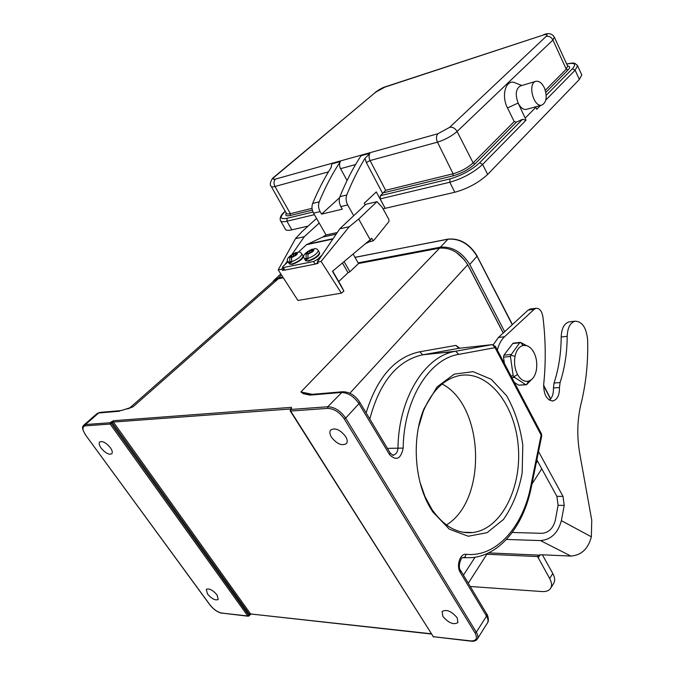 <?xml version="1.0" encoding="UTF-8"?>
<svg xmlns="http://www.w3.org/2000/svg" width="675" height="675" viewBox="0 0 675 675"><rect width="100%" height="100%" fill="white"/><g stroke="black" fill="none" stroke-linecap="round" stroke-linejoin="round"><path stroke-width="1.01" d="M420.036 482.414L425.048 496.682L431.907 509.355C443.787 526.331 457.439 534.052 472.854 532.533C501.668 529.006 522.079 487.198 518.214 445.677C514.822 404.072 487.848 369.984 459.287 375.604C444.057 378.962 432.11 390.732 423.444 410.932L418.449 427.503M442.125 384.007C484.279 405.608 487.595 500.048 446.428 524.956M541.831 105.089L526.677 109.316C523.471 109.991 520.619 107.899 518.122 103.039L525.167 118.108L535.883 107.232L535.688 106.802M544.362 87.826C547.383 96.398 546.623 102.128 542.084 105.013C533.858 108.312 527.175 83.548 535.756 81.363C539.004 80.679 541.873 82.839 544.362 87.826M520.568 85.877L520.349 85.944C515.81 88.864 515.059 94.559 518.122 103.039L507.499 107.958C501.069 95.757 505.676 79.372 514.477 82.536L516.147 83.219M331.062 167.636L331.889 163.882L331.003 167.729C324.169 178.563 318.06 190.477 312.66 203.47C311.512 206.618 311.816 209.857 313.563 213.173L326.042 234.984L337.255 232.521M308.112 226.1L291.845 229.846C287.769 230.749 285.542 230.394 285.154 228.8L280.792 221.13M581.47 74.301L581.783 74.976L579.352 79.473L487.671 174.403C478.693 182.68 467.733 188.637 454.807 192.265L383.079 208.811M353.692 215.713L347.701 204.955C345.946 201.53 345.634 198.205 346.773 194.974C352.122 181.643 358.197 169.442 364.981 158.372L369.892 153.293C368.736 155.41 368.786 157.832 370.052 160.549L385.67 190.308L380.379 195.716L380.202 198.906L385.18 208.322L376.287 191.919L364.247 203.217L365.175 204.913M339.567 197.724L321.553 214.118L320.11 211.596C318.364 208.254 318.06 205.006 319.199 201.842C325.35 186.967 332.404 173.534 340.377 161.519C339.196 163.628 339.255 166.008 340.554 168.674L347.077 180.503M347.701 204.955L340.841 206.609C339.086 203.2 338.774 199.893 339.913 196.678C346.022 181.583 353.05 167.948 360.99 155.773L369.892 153.293M340.841 206.609L342.276 209.182L321.553 214.118M385.67 190.308L453.119 173.77C460.949 171.484 467.623 167.847 473.133 162.877L514.207 121.559L516.367 122.133L522.509 119.323L525.977 120.251L525.167 118.108M514.207 121.559L507.499 107.958M540.498 105.46L536.752 109.283L535.815 107.3M310.247 252.349L309.639 251.311L311.563 249.514L313.428 249.117L313.757 250.45L311.504 250.923L314.761 248.619M313.757 250.45L312.407 251.91L307.969 254.23L309.901 252.416L312.154 251.944M312.103 251.961L311.504 250.923M307.462 258.171L306.104 259.445L307.969 259.073L307.969 254.23M306.104 254.61L305.8 253.268L308.036 252.804L306.104 254.61L306.104 259.445M308.551 253.682L308.036 252.804M305.8 253.268L307.176 251.843L311.563 249.514M309.639 251.311L307.403 251.775M307.766 252.855L307.176 251.843M319.334 253.699C317.858 256.694 314.288 259.141 308.627 261.048M292.292 264.322C297.911 262.415 301.447 259.976 302.906 257.015M332.859 239.043L306.458 244.713L298.536 252.045M288.048 261.757L283.163 266.279L282.488 267.342L283.365 267.545L313.58 261.529L317.469 259.411L322.093 255.023M297.076 252.551L297.346 253.876L295.152 254.332L298.434 252.045M297.346 253.876L295.988 255.319L291.617 257.597L293.558 255.808L295.743 255.352M295.76 255.352L295.152 254.332M291.127 261.512L289.803 262.744L291.608 262.381L291.617 257.597M289.811 257.977L289.567 256.635L291.743 256.188L289.811 257.977L289.803 262.744M292.241 257.023L291.743 256.188M289.567 256.635L290.95 255.226L295.27 252.931L293.347 254.703L291.17 255.158M293.946 255.724L293.347 254.703M291.541 256.23L290.95 255.226M297.11 252.526L295.27 252.931M317.79 262.946L315.107 264.136L313.58 261.529M283.365 267.545L284.884 270.084L315.107 264.136M284.884 270.084L283.998 269.882L282.572 267.494M326.025 234.959L322.625 237.094L336.158 234.141M306.458 244.713L322.625 237.094M368.508 241.152L368.963 241.979L373.106 240.84L374.684 239.296L388.918 221.577L388.943 219.611L382.362 207.495L376.988 201.665L365.808 204.322L339.736 228.842L349.253 226.724L321.089 261.402L317.284 262.153L318.085 263.419L316.178 263.798M344.09 261.579L349.895 271.747L358.509 263.562L353.118 254.036M376.988 201.665L358.687 219.021L370.195 239.743L371.689 238.275L373.106 240.84M349.253 226.724L358.687 219.021M317.284 262.153L339.736 228.842M316.558 218.413L301.683 231.947L295.464 238.68L278.193 269.89L297.92 300.451L341.356 293.161L321.089 261.402M319.207 223.045L304.29 236.714L295.464 238.68M304.29 236.714L291.971 254.467M287.677 260.643L284.842 264.727M282.732 267.764L281.745 269.182L278.193 269.89M284.2 270.084L282.547 270.413L283.686 269.359M281.745 269.182L282.547 270.413M341.356 293.161L343.896 291.068L332.471 271.299L370.195 239.743M341.027 285.55L343.896 291.068M368.963 241.979L365.352 243.793M338.723 281.576L348.03 272.734L342.444 262.963M349.895 271.747L348.03 272.734M272.734 281.99L273.974 280.319L278.37 278.066L282.918 277.206M358.113 262.862L440.404 247.177C452.25 246.324 462.038 252.087 469.758 264.473L504.672 331.703M130.292 407.658L121.154 410.594M358.484 263.528L439.476 248.138C450.858 247.328 460.266 252.872 467.691 264.777L349.886 393.23M312.365 394.327L300.89 391.947L308.888 394.31M311.631 394.386L309.935 395.12L341.263 392.47C348.047 392.673 353.953 396.411 358.965 403.675L359.665 402.098C355.143 395.255 349.422 391.812 342.495 391.762L311.175 394.428L306.939 393.635M359.463 401.76L390.209 453.035L389.585 454.672L358.965 403.675L345.684 418.12C340.554 410.822 334.581 407.025 327.772 406.755L342.495 391.762M129.862 407.835L274.151 280.741L278.151 278.8L283.314 277.822M130.486 407.582L129.929 407.81M119.534 411.227L98.685 412.99L85.472 424.55L83.413 425.545M110.337 447.677C106.017 442.614 102.457 440.716 99.664 441.982C98.702 443.256 99.191 445.298 101.14 448.116C105.46 453.161 109.012 455.043 111.797 453.76C112.75 452.503 112.261 450.47 110.337 447.677M217.029 594.894C212.642 589.95 209.064 588.111 206.288 589.385L207.487 593.992C211.866 598.919 215.443 600.75 218.211 599.467L217.029 594.894M249.446 615.094L248.991 615.878L247.801 615.971L248.864 615.406L111.324 423.427L110.168 424.06L85.345 425.849L85.472 424.55L110.295 422.727L111.156 421.951L112.193 422.66L113.366 422.052L113.493 420.719L111.156 421.951M290.351 410.189L291.17 408.957M345.651 436.514C340.065 429.587 335.045 427.444 330.598 430.102C329.392 431.84 329.67 434.202 331.442 437.189C337.027 444.091 342.039 446.192 346.486 443.509C347.659 441.796 347.38 439.467 345.651 436.514M457.169 617.768C451.415 611.094 446.394 609.019 442.108 611.558L442.884 616.41C448.63 623.059 453.642 625.109 457.928 622.561L457.169 617.768M248.122 616.208L221.797 613.069L247.801 615.971L110.168 424.06L110.295 422.727L111.324 423.427L112.193 422.66L249.547 614.554L250.594 613.963L431.266 633.774M487.375 623.05L487.553 622.763C488.455 621.042 488.101 618.823 486.506 616.106L486.633 613.837M541.704 435.923L541.131 435.113L530.685 486.608L531.284 487.35M530.685 486.608C522.897 526.998 496.049 557.584 466.096 554.293L465.168 556.757L463.227 557.702L472.205 557.651C501.128 554.774 524.019 524.458 531.301 487.249L541.73 435.814L541.477 433.882L541.131 435.113L495.045 347.667L492.556 344.655M369.816 419.023C379.544 382.497 396.79 361.167 421.554 355.042M392.318 454.975L393.508 454.975C396.208 454.224 397.693 451.904 397.972 447.998C398.528 398.36 424.626 356.729 454.385 351.481L422.795 354.805L455.633 351.236L492.016 344.647L458.823 348.325L455.903 345.414L419.833 351.776L422.727 354.814L459 348.3M327.67 408.383L290.545 411.058L290.655 409.48L327.772 406.755L327.67 408.383C333.965 408.645 339.491 412.155 344.25 418.897L475.014 632.905C477.773 638.364 476.364 641.031 470.787 640.896L471.268 641.191C474.196 641.478 476.255 640.702 477.428 638.871C478.313 637.166 477.942 634.947 476.322 632.213L486.506 616.106L460.249 572.375L460.704 570.594C456.983 566.696 461.911 556.065 462.62 557.71M100.322 412.366L96.846 413.741L83.666 425.258M97.175 413.48L99.883 412.4L120.741 410.628L128.385 408.409M439.644 248.113L300.89 391.956L303.286 393.702L305.218 393.052M430.76 508.672C414.399 482.068 411.488 438.666 423.951 408.822L437.071 386.91L454.275 374.127L473.124 371.663L491.24 379.291L506.537 395.626C514.814 410.147 520.239 426.693 522.804 445.264L522.163 473.015C518.746 491.088 512.494 506.587 503.423 519.505L487.08 532.668L468.281 536.228L449.339 529.183L432.827 511.954L430.76 508.672M510.443 356.468L513.202 375.789L513.751 376.793L517.573 374.49C514.797 369.259 513.945 363.167 515.033 356.231L510.688 355.328L510.443 356.468L503.508 357.159L504.411 363.496M515.033 356.231C516.426 350.123 519.126 346.537 523.125 345.473L526.492 345.583C529.597 346.638 532.043 348.924 533.849 352.426C536.524 357.581 537.351 363.547 536.321 370.33C535.342 374.794 533.663 377.941 531.276 379.763L528.449 381.206C524.036 381.864 520.408 379.628 517.573 374.49M523.125 345.473L520.492 342.352L519.683 342.782L510.688 355.328M513.751 376.793L525.639 384.64L526.542 384.742L531.276 379.763M528.449 381.206L526.542 384.742M533.849 352.426L532.373 350.055M523.429 344.157L520.492 342.352L513.523 343.119M536.178 371.014L536.043 371.613M519.683 342.782L512.781 343.541L503.896 355.193L510.832 354.485M514.443 382.548L518.712 385.18L525.639 384.64M512.781 343.541L513.371 343.136M503.508 357.159L503.896 355.193M526.475 384.758L518.712 385.18M497.315 350.021C498.825 344.284 501.238 339.863 504.537 336.757L534.237 309.243L536.001 308.281C539.494 308.163 541.78 310.922 542.86 316.575C545.721 339.407 545.999 362.011 543.687 384.379C543.67 394.799 546.784 400.309 553.036 400.925C557.407 399.49 559.55 395.027 559.482 387.534L560.073 382.556C564.73 368.305 567.101 352.89 567.177 336.327C567.548 327.797 570.147 322.743 574.973 321.19C582.145 321.384 586.364 327.594 587.63 339.803C588.237 362.146 586.035 383.493 581.032 403.836C577.201 419.749 576.779 436.404 579.774 453.803L591.747 520.189L591.351 536.811C588.153 548.876 581.344 555.297 570.915 556.065L541.671 554.774L538.481 555.112L537.57 556.554L538.515 555.095M506.419 539.443L540.489 540.599C551.028 539.696 557.989 533.048 561.381 520.653L564.207 505.389L562.992 496.37L538.532 451.575M512.207 532.474L541.882 533.326C548.623 532.718 553.087 528.458 555.255 520.535L558.098 505.33L556.892 496.353L536.853 459.861M549.433 400.174C552.285 397.6 553.618 393.542 553.441 387.99L554.032 383.037C558.714 368.837 561.094 353.489 561.187 336.994C561.558 328.489 564.165 323.46 569.008 321.907L570.012 321.789M493.29 344.723L498.42 337.466L528.188 310.044L530.508 309.015M486.886 554.242L537.57 556.554L549.678 578.492C551.762 582.339 552.116 585.546 550.733 588.111C549.163 590.659 546.235 591.806 541.949 591.553L470.239 586.491M542.379 554.799L552.791 573.505C554.858 577.353 555.196 580.567 553.812 583.141L553.601 583.478M383.763 192.729L453.018 175.863C461.616 173.357 468.931 169.374 474.972 163.915L473.133 162.877L457.093 131.465L552.926 40.002L554.344 37.133M453.018 175.863L453.119 173.77L437.468 142.163C445.07 139.759 451.617 136.19 457.093 131.465C455.127 128.233 452.647 126.849 449.668 127.322L546.151 36.408C548.994 35.826 551.256 37.024 552.926 40.002L566.266 69.179L567.624 66.066C570.198 66.243 570.299 67.584 567.945 70.073L566.266 69.179L545.29 90.281M546.151 36.408C548.016 34.391 547.012 33.953 543.147 35.083L384.944 87.109L375.688 92.18L275.029 176.487C272.396 178.867 272.548 179.727 275.493 179.078L437.881 133.751C436.143 135.861 436.008 138.662 437.468 142.163L370.052 160.549L366.339 162.523L382.674 193.548M437.881 133.751L449.668 127.322M384.944 87.109L385.644 86.704C382.961 87.396 379.384 89.362 374.903 92.593M375.688 92.18L274.252 176.867M275.029 176.487L274.109 176.985C271.223 178.791 269.139 185.001 271.072 186.157C271.24 187.009 272.531 187.11 274.961 186.477L328.447 171.889M271.325 186.604L286.293 213.123C286.512 214.068 287.879 214.253 290.385 213.663L274.961 186.477C273.527 183.457 273.704 180.984 275.493 179.078M543.147 35.083L385.644 86.704M285.23 211.241C281.281 214.38 279.644 217.392 280.319 220.286C280.673 221.839 282.876 222.142 286.926 221.223L291.845 229.846M546.21 95.31L572.425 68.74L575.134 70.183L579.352 79.473M545.83 100.027L575.134 70.183L577.589 65.779L577.294 65.129M380.379 195.716L449.98 178.892L449.82 182.25L454.807 192.265M380.202 198.906L449.82 182.25C462.679 178.546 473.605 172.606 482.608 164.422L487.671 174.403M319.199 201.842L312.66 203.47M320.11 211.596L313.563 213.173M346.773 194.974L339.913 196.678M355.556 164.582L340.554 168.674M331.889 163.882L340.377 161.519M364.981 158.372L366.339 162.523M286.31 213.199C284.96 215.595 286.276 216.363 290.258 215.502L290.385 213.663L312.027 208.356M474.972 163.915L516.367 122.133M545.83 92.399L567.945 70.073M572.425 68.74C576.61 63.948 574.703 62.387 566.713 64.066M449.98 178.892C461.607 175.525 471.487 170.142 479.647 162.759L482.608 164.422L525.977 120.251M479.647 162.759L522.509 119.323M285.289 211.343C279.248 217.257 279.863 219.569 287.137 218.27L286.926 221.223L314.407 214.65M287.137 218.27L312.981 212.018M290.258 215.502L312.339 210.119M318.136 250.282L318.364 250.67C317.368 253.496 313.808 256.12 307.665 258.55M305.8 258.93L304.223 258.28C302.164 255.876 304.83 252.813 312.204 249.109M304.45 258.668L305.438 260.348L307.977 260.862C314.373 258.668 318.237 255.96 319.562 252.745L319.343 252.357M301.708 253.673L301.927 254.045C300.923 256.837 297.38 259.445 291.305 261.866M289.499 262.229L288.006 261.613C285.913 259.301 288.546 256.272 295.912 252.534M288.233 261.993L289.221 263.647L291.642 264.144C297.953 261.951 301.784 259.267 303.126 256.095L302.906 255.715M317.469 259.411L318.237 260.744M307.142 244.249L333.113 238.663M336.184 234.107L322.718 237.043M370.659 241.346L369.908 239.988M332.682 271.131L341.061 285.618M127.811 408.848L133.152 406.713L278.319 278.767M113.493 420.719L291.389 407.337L291.203 408.763M291.532 408.577L291.389 407.337M303.294 393.702L309.935 395.12M281.559 275.096L278.37 278.066M512.249 324.726L477.065 256.331C469.437 244.012 459.717 238.309 447.905 239.22L440.404 247.177M469.758 264.473L477.191 256.053C469.657 243.802 459.962 238.148 448.116 239.085L355.016 257.394M354.974 257.318L448.428 239.127M550.513 399.102L543.594 385.653M512.426 324.557L476.98 255.943M449.744 352.713L450.529 351.785M342.529 391.753L342.968 391.719M392.42 455.009L393.508 454.975C393.744 455.929 392.648 455.288 390.209 453.035L389.99 452.663M387.416 448.377L403.177 448.09C403.684 399.406 429.511 358.746 458.705 354.375L495.045 347.667L495.475 346.52L492.083 344.638L455.701 351.228L458.705 354.375M389.585 454.672C396.335 461.194 400.866 459 403.177 448.09M467.623 264.651L503.204 333.053M464.856 260.322L456.376 252.433M448.107 353.27L449.255 351.928M446.479 353.902L448.031 352.055M221.797 613.069C217.612 612.191 213.697 609.5 210.043 604.986L209.841 604.707M83.658 425.284C83.228 426.583 80.519 426.195 85.506 434.919L210.043 604.986M85.666 434.995C82.173 429.705 82.063 426.651 85.345 425.849M291.035 408.932L113.366 422.052L250.594 613.963L431.426 634.028M290.284 411.007L433.333 636.711L290.36 410.543M471.116 641.174L433.333 636.711L470.787 640.896M460.46 570.173L486.903 614.284C487.569 614.554 489.443 620.806 487.553 622.763M466.096 554.293C460.148 553.23 455.988 565.928 460.249 572.375M495.34 346.275L541.325 433.603M455.633 351.236L454.385 351.481L455.633 351.236M419.833 351.776C395.018 356.982 377.114 377.359 366.137 412.889M455.903 345.414L459.81 348.216M537.519 461.084L536.186 463.134M475.048 557.272L463.438 575.151M475.014 632.905L476.322 632.213L345.684 418.12L344.25 418.897M510.983 375.983L513.202 375.789M514.114 377.477L511.869 377.663M488.632 552.892L538.481 555.112M570.915 556.065L540.489 540.599M558.098 505.33L564.207 505.389M591.351 536.811L561.381 520.653M561.187 336.994L567.177 336.327M554.032 383.037L560.073 382.556M553.441 387.99L559.482 387.534M528.188 310.044L534.237 309.243M498.42 337.466L504.537 336.757M556.892 496.353L562.992 496.37M552.791 573.505L549.678 578.492M540.177 554.774L538.169 557.904M462.847 532.229L472.854 532.533M535.756 81.363L520.349 85.944M521.826 85.506L514.477 82.536M567.751 66.336L554.504 37.479C552.234 33.598 548.674 32.662 543.814 34.67M566.663 63.956C576.053 62.26 573.261 63.416 575.049 63.408L577.589 65.779L581.783 74.976M305.657 260.736L308.475 261.141C319.916 256.913 319.781 253.336 319.562 252.745L318.364 250.67C317.292 249.033 315.984 248.358 314.423 248.628M289.44 264.026L292.14 264.406C298.046 262.052 301.548 259.909 302.636 257.985L303.126 256.095L301.927 254.045C300.814 252.433 299.54 251.775 298.088 252.062M274.447 279.88L280.817 273.949M550.673 398.908L543.62 385.197M307.015 393.677L308.872 394.31M467.733 264.684L503.263 332.994M276.142 279.425L278.218 278.767M222.117 613.297C217.679 612.335 213.612 609.55 209.908 604.927M85.539 434.97L209.849 604.859M248.273 616.224L250.965 614.208M290.402 409.582L291.262 408.704M290.377 409.607L290.225 410.915M433.046 636.592L433.645 636.972M458.84 348.317L421.571 355.042M541.755 468.788L531.951 484.051M487.375 553.483L468.281 583.225M477.444 638.837L487.569 622.738M533.587 351.827L532.929 350.865M521.547 342.917L526.492 345.583M574.973 321.19L569.008 321.907M553.036 400.925L552.032 400.992M529.959 309.091L536.001 308.281M553.812 583.141L550.733 588.111M431.907 509.355L432.827 511.954M423.444 410.932L423.951 408.822"/></g></svg>

